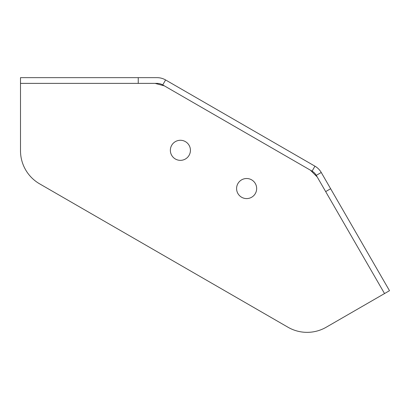 <?xml version="1.0" encoding="UTF-8"?>
<svg xmlns="http://www.w3.org/2000/svg" width="410" height="410" viewBox="0 0 410 410"><rect width="100%" height="100%" fill="white"/><g stroke="black" fill="none" stroke-linecap="round" stroke-linejoin="round"><path stroke-width="0.61" d="M87.894 77.649L67.819 77.649L87.894 77.649M355.803 232.326L365.838 249.71L355.803 232.326M20.5 83.384L20.5 77.649L138.237 77.649L138.237 83.384L20.5 83.384L20.5 150.721A38.238 38.238 0 0 0 39.621 183.839L287.979 327.226A38.238 38.238 0 0 0 326.216 327.226L389.5 290.69L321.25 172.482A17.21 17.21 0 0 0 314.952 166.183L165.599 79.955A17.21 17.21 0 0 0 156.999 77.649L138.237 77.649M330.634 188.733L325.668 191.598L316.284 175.352A11.47 11.47 0 0 0 312.087 171.149L162.734 84.921A11.47 11.47 0 0 0 156.999 83.384L138.237 83.384M325.668 191.598L384.534 293.56M256.665 188.549A10.04 10.04 0 0 1 246.625 198.589A10.04 10.04 0 0 1 236.59 188.549A10.04 10.04 0 0 1 246.625 178.514A10.04 10.04 0 0 1 256.665 188.549M190.43 150.311A10.04 10.04 0 0 1 180.395 160.351A10.04 10.04 0 0 1 170.355 150.311A10.04 10.04 0 0 1 180.395 140.276A10.04 10.04 0 0 1 190.43 150.311M155.088 83.384L164.389 85.88M310.431 170.196L317.237 177.007M162.734 84.921L165.599 79.955M312.087 171.149L314.952 166.183M316.284 175.352L321.25 172.482"/></g></svg>
